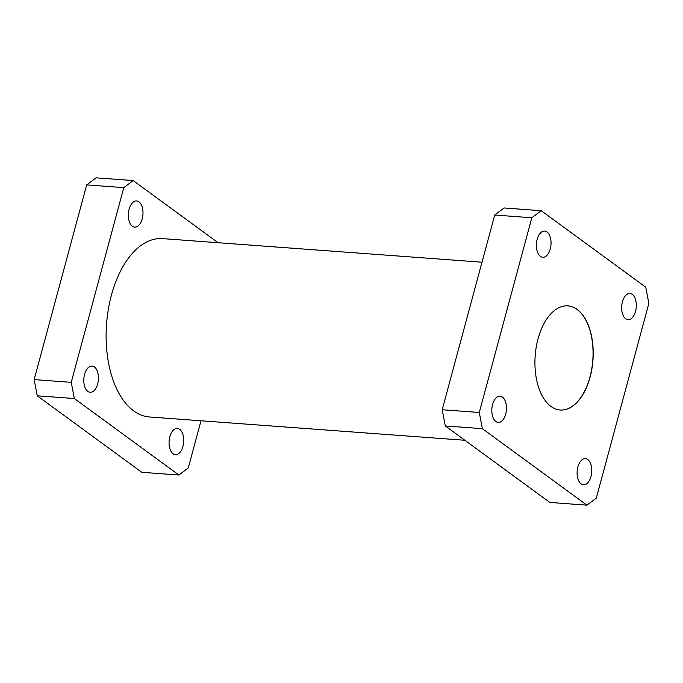 <?xml version="1.0" encoding="UTF-8"?>
<svg xmlns="http://www.w3.org/2000/svg" width="683" height="683" viewBox="0 0 683 683"><rect width="100%" height="100%" fill="white"/><g stroke="black" fill="none" stroke-linecap="round" stroke-linejoin="round"><path stroke-width="1.02" d="M577.161 309.425A52.224 28.976 94.2 0 0 567.915 305.864A52.224 28.976 94.2 0 0 536.215 347.195A52.224 28.976 94.2 0 0 550.976 406.453A52.224 28.976 94.2 0 0 560.222 410.013A52.224 28.976 94.2 0 0 591.922 368.683A52.224 28.976 94.2 0 0 577.161 309.425M560.145 410.013A52.224 28.976 94.2 0 0 591.785 368.607A52.224 28.976 94.2 0 0 577.007 309.416A52.224 28.976 94.2 0 0 567.838 305.856M132.374 226.244A13.148 7.291 -85.8 0 1 128.66 211.329A13.148 7.291 -85.8 0 1 136.634 200.922A13.148 7.291 -85.8 0 1 138.965 201.818A13.148 7.291 -85.8 0 1 142.679 216.742A13.148 7.291 -85.8 0 1 134.705 227.14A13.148 7.291 -85.8 0 1 132.374 226.244M87.817 391.385A13.148 7.291 -85.8 0 1 84.103 376.47A13.148 7.291 -85.8 0 1 92.077 366.062A13.148 7.291 -85.8 0 1 94.408 366.967A13.148 7.291 -85.8 0 1 98.121 381.882A13.148 7.291 -85.8 0 1 90.147 392.281A13.148 7.291 -85.8 0 1 87.817 391.385M173.089 453.777A13.148 7.291 -85.8 0 1 169.375 438.862A13.148 7.291 -85.8 0 1 177.349 428.463A13.148 7.291 -85.8 0 1 179.68 429.359A13.148 7.291 -85.8 0 1 183.394 444.274A13.148 7.291 -85.8 0 1 175.42 454.682A13.148 7.291 -85.8 0 1 173.089 453.777M464.884 440.27L149.44 416.971A89.413 49.611 -85.8 0 1 133.612 410.867A89.413 49.611 -85.8 0 1 108.324 309.399A89.413 49.611 -85.8 0 1 162.614 238.623L481.993 262.212M540.415 256.381A13.148 7.291 -85.8 0 1 536.701 241.466A13.148 7.291 -85.8 0 1 544.675 231.059A13.148 7.291 -85.8 0 1 547.006 231.955A13.148 7.291 -85.8 0 1 550.72 246.879A13.148 7.291 -85.8 0 1 542.746 257.278A13.148 7.291 -85.8 0 1 540.415 256.381M495.858 421.522A13.148 7.291 -85.8 0 1 492.136 406.607A13.148 7.291 -85.8 0 1 500.118 396.208A13.148 7.291 -85.8 0 1 502.449 397.105A13.148 7.291 -85.8 0 1 506.163 412.02A13.148 7.291 -85.8 0 1 498.18 422.418A13.148 7.291 -85.8 0 1 495.858 421.522M625.688 318.773A13.148 7.291 -85.8 0 1 621.974 303.858A13.148 7.291 -85.8 0 1 629.948 293.459A13.148 7.291 -85.8 0 1 632.279 294.356A13.148 7.291 -85.8 0 1 635.993 309.271A13.148 7.291 -85.8 0 1 628.019 319.67A13.148 7.291 -85.8 0 1 625.688 318.773M581.131 483.914A13.148 7.291 -85.8 0 1 577.417 468.999A13.148 7.291 -85.8 0 1 585.391 458.6A13.148 7.291 -85.8 0 1 587.721 459.497A13.148 7.291 -85.8 0 1 591.435 474.412A13.148 7.291 -85.8 0 1 583.453 484.819A13.148 7.291 -85.8 0 1 581.131 483.914M586.928 505.172L482.394 428.676L445.299 425.944L442.191 409.74L494.731 215.025L504.114 207.965L541.201 210.706L645.742 287.193L648.85 303.397L596.31 498.112L586.928 505.172L549.832 502.432L445.299 425.944M442.191 409.74L479.287 412.481L531.826 217.766L494.731 215.025M479.287 412.481L482.394 428.676M541.201 210.706L531.826 217.766M71.245 382.343L74.353 398.539L37.258 395.807L34.15 379.603L71.245 382.343L123.785 187.629L86.69 184.888L96.072 177.828L133.168 180.568L218.116 242.73M37.258 395.807L141.799 472.295L178.886 475.035L74.353 398.539M178.886 475.035L188.269 467.975L201.007 420.788M133.168 180.568L123.785 187.629M34.15 379.603L86.69 184.888"/></g></svg>
